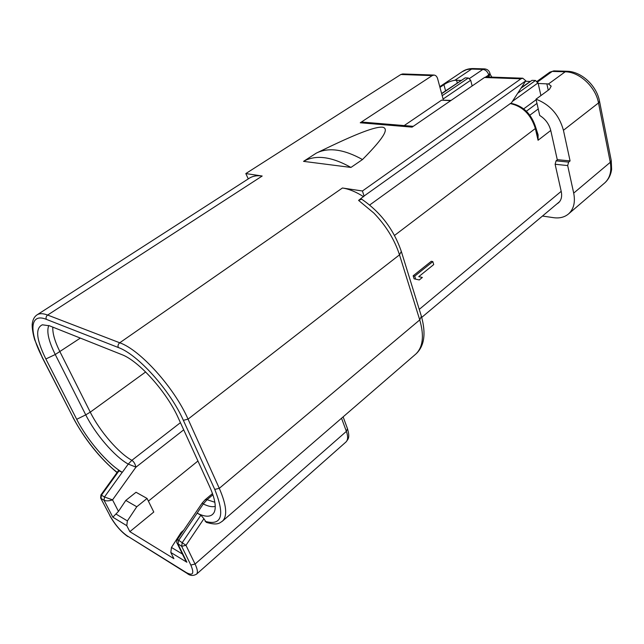 <?xml version="1.0" encoding="UTF-8"?>
<svg xmlns="http://www.w3.org/2000/svg" width="644" height="644" viewBox="0 0 644 644"><rect width="100%" height="100%" fill="white"/><g stroke="black" fill="none" stroke-linecap="round" stroke-linejoin="round"><path stroke-width="0.97" d="M443.354 99.973L437.646 78.761C436.954 76.475 435.755 75.243 434.048 75.066L402.725 73.955L400.874 74.487L245.815 173.574L248.262 178.895M511.135 103.322L525.818 80.798L364.045 196.042L358.579 200.389L361.687 199.181M557.302 159.841L550.757 130.466L538.054 140.255L535.848 127.737C531.509 113.908 523.145 105.753 510.74 103.273L369.664 205.017M535.848 127.737L535.357 128.51L538.054 140.255L538.11 134.846L535.913 128.027M550.757 130.466C549.091 124.018 545.412 119.027 539.712 115.469L536.017 99.176L549.437 89.323L551.2 86.135L548.503 83.97L538.191 83.454L540.904 95.586M538.191 83.454L535.518 80.476L532 80.347L521.527 87.447M472.149 85.958L470.7 80.25L468.341 77.988L465.193 77.876L441.607 93.493M469.524 78.471L482.903 69.399L471.585 69.069L454.897 80.275L460.991 80.411M454.897 80.275C450.655 81.023 447 82.496 443.941 84.702L439.965 87.367M556.907 203.931L558.549 202.796C561.327 200.179 562.228 196.428 561.246 191.55L555.12 164.26L556.07 160.831L568.636 162.111L567.678 165.572L573.699 193.12C575.446 202.055 573.796 208.93 568.757 213.736C564.74 217.213 559.644 218.525 553.47 217.664L542.473 216.046M536.017 99.176C550.032 104.578 559.169 114.946 563.436 130.289L570.085 160.936L568.636 162.111M556.07 160.831L557.519 159.672L570.085 160.936M413.158 275.809L431.279 261.287L432.824 261.609L433.71 264.587L418.745 276.646L422.359 277.451L419.268 279.947L414.084 278.812L413.158 275.809L414.712 276.147L432.824 261.609M538.11 134.846L537.426 134.846M415.63 279.158L414.712 276.147M529.932 81.426L525.552 81.265M491.863 77.119L490.205 74.39L488.997 76.032L488.732 74.954L485.818 76.95M245.815 173.574L262.189 176.021C256.795 175.257 252.327 176.102 248.769 178.573L37.433 314.618M413.247 126.329L362.644 122.127L360.262 122.771L432.188 75.614L434.048 75.066M451.058 100.416L441.575 100.15L404.182 125.58M364.045 196.042L362.435 190.986L520.924 78.818L522.775 78.214L486.349 76.926L484.489 77.497L412.096 127.126L360.262 122.771M522.775 78.214L525.818 80.798M363.659 196.766C356.196 191.936 349.12 189.014 342.423 188L362.435 190.986M148.394 501.137L197.941 461.007M147.065 498.448L153.787 512.028L129.847 531.654L126.779 525.681L127.375 520.907L136.778 506.756L147.065 498.448L136.037 492.266L125.805 500.42L118.464 511.384L112.837 517.196L104.03 500.227C106.115 501.193 108.957 501.072 112.539 499.865L104.481 496.975L122.239 472.294M202.16 503.077L177.43 539.414L185.963 545.299L203.923 518.726L200.864 515.168L197.112 513.123C205.935 517.543 211.667 517.196 214.299 512.085C216.44 506.909 214.927 498.504 209.751 486.88L178.348 418.093C166.852 392.059 138.677 360.696 121.619 354.538L49.572 325.832L42.383 324.793C35.114 328.07 36.281 339.46 45.861 358.974L76.708 419.308L85.749 414.857C95.328 434.12 114.672 456.636 128.245 464.091L135.852 467.061C135.216 463.954 133.888 461.7 131.875 460.315L128.245 464.091L122.304 472.342L118.448 470.635M76.708 419.308C87.109 439.941 107.814 464.131 122.263 472.302M203.923 518.726L206.265 522.348C217.696 525.641 219.346 523.202 222.647 520.972L222.091 521.455M197.12 513.131L203.279 503.938L202.176 503.053L205.13 499.768L207.07 499.688L203.279 503.938C208.197 506.393 212.19 507.206 215.257 506.377M177.398 539.463C176.641 541.467 176.528 542.683 177.052 543.109L181.672 546.313L185.963 545.299L195.068 564.055L190.825 565.046L181.672 546.313L182.188 542.747L200.864 515.168M129.847 531.654L173.896 558.678L170.813 552.471L171.457 547.448L182.413 554.041M125.805 500.42L136.778 506.756M119.156 470.627L101.454 495.188L100.923 494.946L100.633 498.021L110.084 515.892C115.035 524.651 120.75 531.324 127.238 535.913L186.293 572.564C192.967 576.114 194.472 573.611 190.825 565.046M183.661 530.254L181.149 532.387L181.914 532.83M181.149 532.387L171.457 547.448M197.153 513.131L178.533 540.59L178.018 544.14L186.889 562.244L185.086 559.499M350.956 167.432L303.541 161.362L316.325 153.111C328.512 147.098 343.896 149.239 362.492 159.543L350.956 167.432C331.499 156.54 315.697 154.512 303.541 161.362M317.75 152.427L324.214 149.328C363.586 130.249 377.416 126.498 382.818 127.23C387.752 128.542 387.455 134.338 362.492 159.543M394.514 235.438L535.357 128.51C530.994 114.576 522.598 106.252 510.177 103.547M529.875 115.179L538.231 108.965M548.253 90.192L546.845 83.792M536.975 103.386L526.381 111.219M523.701 108.868L536.146 99.723M538.062 82.875L512.399 101.39M517.728 93.251L535.518 80.476M548.503 83.97L565.191 71.798L552.222 71.42L537.668 81.917M549.831 72.152L553.848 70.88L549.831 72.152L537.16 81.273M532 80.347L521.036 88.188M487.637 76.966L488.997 76.032L489.303 77.03M470.7 80.25L443.096 99.023M456.58 80.242L457.272 82.923M465.193 77.876L441.679 93.75M442.195 95.682L468.341 77.988M445.576 90.82L443.941 84.702M567.678 165.572L555.12 164.26M419.26 309.37L561.198 191.34M573.699 193.12L610.279 162.304L598.509 102.943C595.676 86.9 579.415 71.806 565.191 71.798L566.817 71.251C581.299 71.363 596.714 85.612 599.532 101.301L598.509 102.943L563.436 130.289M489.939 73.311L488.732 74.954C487.645 71.661 485.705 69.81 482.903 69.399L484.538 68.892C487.323 69.15 489.126 70.623 489.939 73.311L490.205 74.39M473.219 68.57L466.481 69.681L462.086 71.774C465.33 69.536 469.041 68.473 473.219 68.57L484.538 68.892M604.257 183.315L604.853 182.807C609.997 177.921 611.808 171.087 610.279 162.304L611.245 160.549L611.623 169.348C610.882 174.846 608.628 179.338 604.853 182.807L568.757 213.736M401.309 251.41L399.505 254.847C394.579 239.64 386.014 225.69 373.81 213.019L358.579 200.389M415.09 354.683L415.919 353.967C423.003 347.019 424.283 335.669 419.743 319.915L399.505 254.847L188.048 419.147L219.29 488.321L419.743 319.915L421.393 316.284M205.146 521.334C221.914 526.035 225.118 515.401 214.75 489.416L183.355 420.331C170.249 390.465 137.752 354.353 118.319 347.519L46.328 319.344C29.656 312.533 28.819 331.644 42.319 357.388L34.655 339.694C31.685 329.366 32.103 323.908 32.369 323.191C32.884 319.521 34.357 316.8 36.78 315.037C39.244 313.25 42.866 313.25 47.64 315.053L119.736 342.785L342.423 188M262.189 176.021L47.64 315.053C46.135 316.236 45.7 317.669 46.328 319.344M432.188 75.614L400.874 74.487M450.687 100.673L441.575 100.15M520.924 78.818L484.489 77.497M118.319 347.519C117.675 345.691 118.15 344.113 119.736 342.785C140.159 349.821 174.371 387.76 188.048 419.147L183.355 420.331M214.75 489.416L219.29 488.321C226.471 504.888 227.59 515.772 222.647 520.972L415.919 353.967C424.324 346.279 426.175 333.785 421.466 316.502L401.373 251.611C393.846 229.61 380.596 212.126 361.614 199.141M345.82 442.114L346.045 441.921C348.026 439.868 348.138 436.35 346.383 431.367L341.537 418.246M186.293 572.564L187.01 573.329C190.052 575.849 193.264 576.098 196.629 574.07C198.014 572.516 197.491 569.183 195.068 564.055L346.383 431.367L347.462 428.646M343.131 416.869L347.519 428.799C350.167 438.153 348.05 439.015 346.045 441.921L196.476 574.207M118.464 511.384L112.539 499.865L135.876 467.238L183.709 429.846M80.339 338.084L55.255 354.514L85.749 414.857L90.265 412.144C99.595 431.021 118.56 453.07 131.867 460.323M42.319 357.388L73.134 417.489C83.245 437.373 101.647 460.363 117.168 472.414M207.046 499.704L214.846 502.248M212.906 494.777L207.07 499.688M104.03 500.227L101.003 498.432L101.454 495.188L104.481 496.975L104.03 500.227M186.889 562.244L170.813 552.471M126.779 525.681L112.837 517.196M116.001 514.057L127.375 520.907M100.681 498.126L110.084 515.892M127.238 535.913L186.873 573.249M42.021 357.146L73.134 417.489M131.875 460.315L180.433 422.657M52.824 327.12C52.462 333.27 54.845 341.505 59.981 351.833L90.265 412.144L145.641 371.966M48.783 325.526C46.408 331.362 48.566 341.022 55.255 354.514L45.861 358.974M559.62 201.644L421.731 317.395M439.78 86.69L462.086 71.774M599.532 101.301L611.245 160.549M553.848 70.88L566.817 71.251M205.13 499.768L212.496 493.586M109.77 515.578C114.898 524.699 120.911 531.694 127.81 536.565M100.923 494.946L118.464 470.603M185.102 559.539L177.172 543.343M117.047 472.575C99.53 457.916 84.791 439.466 72.828 417.223"/></g></svg>
